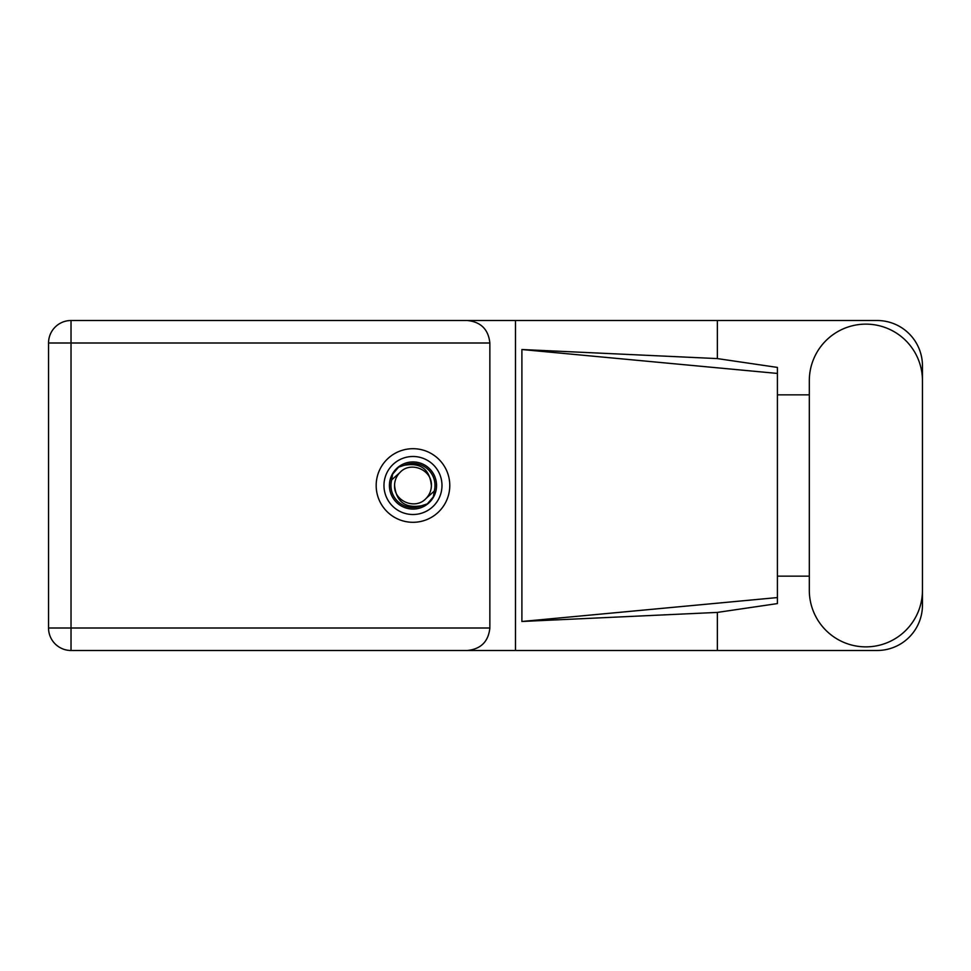 <?xml version="1.0" encoding="UTF-8"?>
<svg xmlns="http://www.w3.org/2000/svg" width="971" height="971" viewBox="0 0 971 971"><rect width="100%" height="100%" fill="white"/><g stroke="black" fill="none" stroke-linecap="round" stroke-linejoin="round"><path stroke-width="1.46" d="M383.97 485.5A29.009 29.009 0 0 0 412.978 514.509A29.009 29.009 0 0 0 441.987 485.5A29.009 29.009 0 0 0 412.978 456.491A29.009 29.009 0 0 0 383.97 485.5M389.407 485.5A23.571 23.571 0 0 0 412.978 509.071A23.571 23.571 0 0 0 436.549 485.5A23.571 23.571 0 0 0 412.978 461.929A23.571 23.571 0 0 0 389.407 485.5M391.677 479.892L399.967 472.489A18.4 18.4 0 0 0 394.578 485.5C396.289 501.898 405.356 508.634 421.778 505.697L427.337 503.864L433.345 496.836L434.28 491.108A22.03 22.03 0 0 0 404.179 465.303L398.62 467.136L392.612 474.164L391.677 479.892A22.03 22.03 0 0 0 421.778 505.697M399.967 472.489C410.502 460.74 432.229 469.746 431.379 485.5C429.655 469.102 420.589 462.366 404.179 465.303M434.28 491.108L425.99 498.511A18.4 18.4 0 0 0 431.379 485.5M425.99 498.511C415.442 510.261 393.728 501.254 394.578 485.5M809.316 590.295A56.573 56.573 0 0 0 865.877 646.868A56.573 56.573 0 0 0 922.45 590.295L922.45 380.705A56.573 56.573 0 0 0 865.877 324.132A56.573 56.573 0 0 0 809.316 380.705L809.316 590.295M412.978 448.699A36.801 36.801 0 0 0 376.178 485.5A36.801 36.801 0 0 0 412.978 522.301A36.801 36.801 0 0 0 449.779 485.5A36.801 36.801 0 0 0 412.978 448.699M922.45 576.143L922.45 605.164A45.321 45.321 0 0 1 877.129 650.485L71.029 650.485L71.029 628.006L489.857 628.006C488.425 641.564 480.924 649.065 467.367 650.485M809.316 576.143L777.407 576.143L777.407 603.586L717.363 612.41L717.363 650.485M717.363 612.41L521.9 621.476L521.9 349.524L777.407 373.434L777.407 367.414L717.363 358.59L717.363 320.515L877.129 320.515A45.321 45.321 0 0 1 922.45 365.836L922.45 394.857M521.9 621.476L777.407 597.566L777.407 373.434L777.407 394.845L809.316 394.857M717.363 358.59L521.9 349.524M717.363 320.515L515.492 320.515L515.492 650.485M71.029 650.485A22.479 22.479 0 0 1 48.55 628.006L48.55 342.994A22.479 22.479 0 0 1 71.029 320.515L467.367 320.515C480.924 321.935 488.425 329.436 489.857 342.994L489.857 628.006M515.492 320.515L467.367 320.515M777.407 394.845L777.407 576.155M489.857 342.994L71.029 342.994L71.029 628.006L48.55 628.006M48.55 342.994L71.029 342.994L71.029 320.515"/></g></svg>
